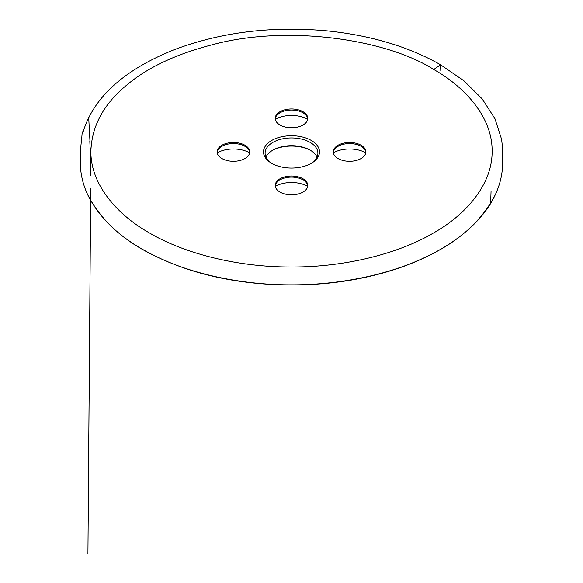 <?xml version="1.0" encoding="UTF-8"?>
<svg xmlns="http://www.w3.org/2000/svg" width="583" height="583" viewBox="0 0 583 583"><rect width="100%" height="100%" fill="white"/><g stroke="black" fill="none" stroke-linecap="round" stroke-linejoin="round"><path stroke-width="0.87" d="M271.7 140.459A27.999 16.164 0 0 0 271.7 163.32L271.7 163.32A27.999 16.164 0 0 0 311.3 163.32L311.3 163.32A27.999 16.164 0 0 0 311.3 140.459A27.999 16.164 0 0 0 271.7 140.459M341.922 143.593A16.28 9.401 180 0 1 365.847 151.893A16.28 9.401 180 0 1 357.211 160.194A16.28 9.401 180 0 1 333.287 151.893A16.28 9.401 180 0 1 341.922 143.593M225.789 143.593A16.28 9.401 180 0 1 249.713 151.893A16.28 9.401 180 0 1 233.433 161.294A16.28 9.401 180 0 1 217.153 151.893A16.28 9.401 180 0 1 225.789 143.593M283.855 110.07A16.28 9.401 180 0 1 305.871 113.955A16.28 9.401 180 0 1 307.78 118.371A16.28 9.401 180 0 1 291.5 127.764A16.28 9.401 180 0 1 275.22 118.371A16.28 9.401 180 0 1 283.855 110.07M283.855 177.115A16.28 9.401 180 0 1 307.78 185.416A16.28 9.401 180 0 1 295.435 194.54A16.28 9.401 180 0 1 277.129 189.832A16.28 9.401 180 0 1 275.22 185.416A16.28 9.401 180 0 1 283.855 177.115M310.717 150.48A27.999 16.164 0 0 0 272.283 150.48M365.767 152.841A22.963 13.256 0 0 0 333.367 152.841M249.633 152.841A22.963 13.256 0 0 0 222.655 150.531A22.963 13.256 0 0 0 217.233 152.841M307.7 119.318A22.963 13.256 0 0 0 275.3 119.318M307.7 186.363A22.963 13.256 0 0 0 275.3 186.363M307.751 118.91A16.28 9.401 0 0 0 306.301 115.536A16.28 9.401 0 0 0 305.871 115.033A16.28 9.401 0 0 0 291.019 110.056A16.28 9.401 0 0 0 276.699 115.536A16.28 9.401 0 0 0 275.249 118.91M249.684 152.433A16.28 9.401 0 0 0 248.234 149.059A16.28 9.401 0 0 0 225.789 144.671A16.28 9.401 0 0 0 218.632 149.059A16.28 9.401 0 0 0 217.182 152.433M307.751 185.955A16.28 9.401 0 0 0 306.301 182.581A16.28 9.401 0 0 0 291.5 177.101A16.28 9.401 0 0 0 276.699 182.581A16.28 9.401 0 0 0 275.249 185.955M365.818 152.433A16.28 9.401 0 0 0 364.368 149.059A16.28 9.401 0 0 0 349.567 143.571A16.28 9.401 0 0 0 334.766 149.059A16.28 9.401 0 0 0 333.316 152.433M272.283 163.648A26.403 15.245 180 0 1 265.097 153.191A26.403 15.245 180 0 1 272.829 142.412A26.403 15.245 180 0 1 310.171 142.412A26.403 15.245 180 0 1 317.903 153.191A26.403 15.245 180 0 1 310.717 163.648M317.043 157.067A26.403 15.245 0 0 0 310.171 150.159L310.171 150.159A26.403 15.245 0 0 0 272.829 150.159L272.829 150.159A26.403 15.245 0 0 0 265.957 157.067M433.745 69.486C385.997 38.944 286.45 24.559 212.329 44.738C175.833 54.168 147.229 67.672 126.518 85.264C103.636 104.124 91.764 126.081 90.89 151.157C90.416 183.353 115.733 213.881 149.255 232.828C181.991 252.359 234.993 267.167 290.946 266.978C346.9 267.342 400.04 252.701 432.965 233.28C466.903 214.318 492.599 183.572 492.11 151.157C492.591 118.968 467.253 88.419 433.745 69.486L440.595 64.793L440.806 70.871M495.04 195.254C481.339 221.256 458.573 241.69 426.741 256.535C392.497 273.347 342.819 285.029 291.493 284.832C240.181 285.036 190.481 273.332 156.266 256.542C124.427 241.69 101.661 221.256 87.96 195.247C104.131 227.348 136.983 251.878 186.502 268.829C242.79 287.776 314.419 290.225 374.169 275.256C432.637 261.089 478.475 230.839 495.04 195.254C500.258 184.352 502.794 173.056 502.648 161.367L502.437 146.756L501.613 139.359L494.923 118.641L482.236 98.935L463.944 80.818L440.595 64.793C408.785 46.698 370.934 35.388 327.027 30.863C271.634 25.834 220.476 32.203 173.552 49.963C123.246 70.259 92.967 98.017 82.699 133.237C82.167 128.282 81.948 137.982 81.62 138.448L80.345 151.631L80.352 161.36C80.206 173.049 82.742 184.352 87.96 195.247M490.624 203.409L491.054 191.494M90.605 200.37L87.924 553.85L90.715 188.666M90.817 175.658L90.904 164.18L89.826 141.443M89.25 129.273L89.199 128.187M88.689 117.394L89.964 141.006M89.469 128.661L89.432 127.735M89.469 127.67L89.505 128.566"/></g></svg>
